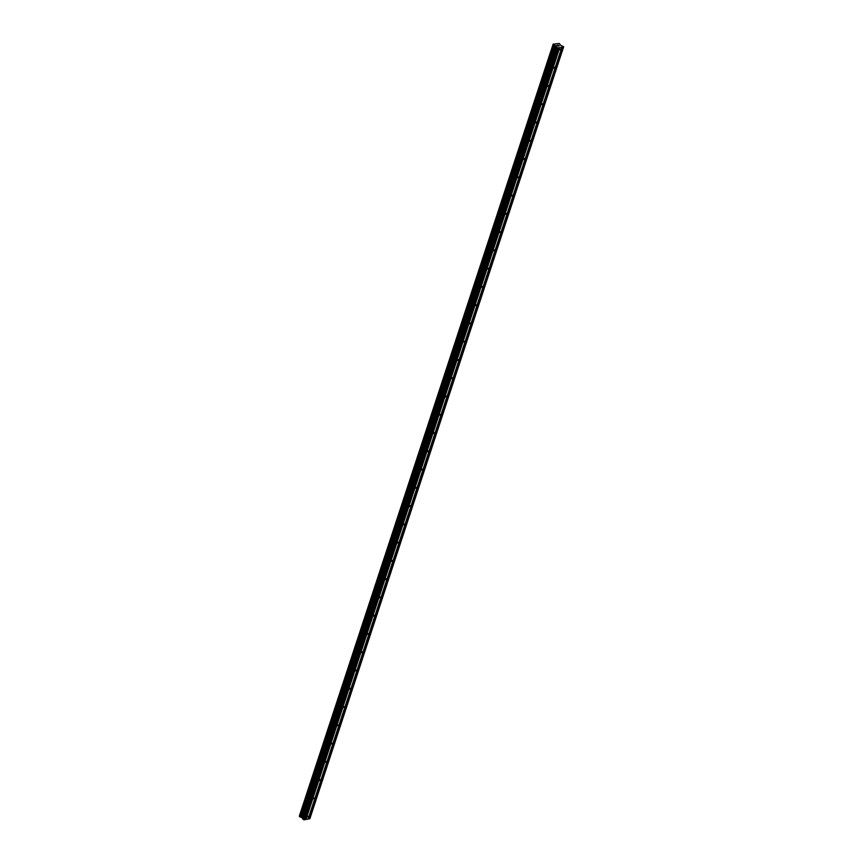 <?xml version="1.0" encoding="UTF-8"?>
<svg xmlns="http://www.w3.org/2000/svg" width="863" height="863" viewBox="0 0 863 863"><rect width="100%" height="100%" fill="white"/><g stroke="black" fill="none" stroke-linecap="round" stroke-linejoin="round"><path stroke-width="1.29" d="M307.163 817.121L308.285 816.312L307.163 817.121M313.172 798.858L314.294 798.048L313.172 798.858M319.181 780.594L320.292 779.785L319.181 780.594M325.178 762.32L326.3 761.511L325.178 762.32M331.187 744.057L332.309 743.248L331.187 744.057M337.196 725.794L338.318 724.974L337.196 725.794M343.204 707.52L344.315 706.711L343.204 707.52M349.213 689.257L350.324 688.447L349.213 689.257M355.211 670.983L356.333 670.173L355.211 670.983M361.219 652.719L362.341 651.91L361.219 652.719M367.228 634.456L368.339 633.636L367.228 634.456M373.237 616.182L374.348 615.373L373.237 616.182M379.235 597.919L380.356 597.11L379.235 597.919M385.243 579.645L386.365 578.836L385.243 579.645M391.252 561.382L392.363 560.572L391.252 561.382M397.26 543.118L398.372 542.298L397.26 543.118M403.258 524.844L404.38 524.035L403.258 524.844M409.267 506.581L410.389 505.772L409.267 506.581M415.276 488.318L416.387 487.498L415.276 488.318M421.284 470.044L422.395 469.235L421.284 470.044M427.282 451.781L428.404 450.971L427.282 451.781M433.291 433.506L434.413 432.697L433.291 433.506M439.299 415.243L440.41 414.434L439.299 415.243M445.308 396.98L446.419 396.16L445.308 396.98M451.306 378.706L452.428 377.897L451.306 378.706M457.314 360.443L458.436 359.634L457.314 360.443M463.323 342.169L464.445 341.36L463.323 342.169M469.332 323.905L470.443 323.096L469.332 323.905M475.33 305.642L476.452 304.822L475.33 305.642M481.338 287.368L482.46 286.559L481.338 287.368M487.347 269.105L488.469 268.296L487.347 269.105M493.356 250.831L494.467 250.022L493.356 250.831M499.353 232.568L500.475 231.759L499.353 232.568M505.362 214.304L506.484 213.485L505.362 214.304M511.371 196.03L512.493 195.221L511.371 196.03M517.379 177.767L518.49 176.958L517.379 177.767M523.377 159.504L524.499 158.684L523.377 159.504M529.386 141.23L530.508 140.421L529.386 141.23M535.394 122.967L536.516 122.158L535.394 122.967M541.403 104.693L542.514 103.884L541.403 104.693M547.412 86.429L548.523 85.62L547.412 86.429M553.41 68.166L554.531 67.346L553.41 68.166M559.418 49.892L560.54 49.083L559.418 49.892M305.437 819.516L308.091 819.084L561.845 47.282L557.369 47.907L556.311 46.224L553.161 44.142L559.31 43.484L560.691 45.372L563.625 46.678L561.845 47.282M299.375 816.474L302.557 818.027L303.614 819.699L305.405 819.602L559.159 47.81M299.375 816.484L553.129 44.682M299.504 816.085L553.161 44.099L299.407 815.934M308.123 818.987L309.86 818.739L563.615 46.936M557.034 45.372L557.574 45.264L557.034 45.372M557.908 46.03L558.447 45.922L557.908 46.03M557.498 45.221L556.894 45.34L557.498 45.221M558.512 45.976L556.894 45.34M558.232 45.07L559.256 45.825L558.242 45.07M559.192 45.847L558.307 45.189L559.256 45.825M305.75 819.451L559.504 47.659M305.934 819.505L559.688 47.702M304.164 819.85L557.919 48.048M303.614 819.699L557.369 47.907M301.122 817.218L554.877 45.415M300.982 817.164L554.736 45.361M308.62 818.976L562.374 47.185M308.436 818.933L562.191 47.131M302.697 819.019L556.452 47.217M302.611 818.89L556.365 47.098M302.643 818.146L556.398 46.354M302.557 818.027L556.311 46.224M301.77 817.434L555.524 45.631M301.554 817.337L555.308 45.534M299.979 816.894L553.733 45.092M553.636 45.081L299.882 816.873L553.647 45.081M299.774 816.83L553.528 45.027M299.418 816.56L553.172 44.757"/></g></svg>
